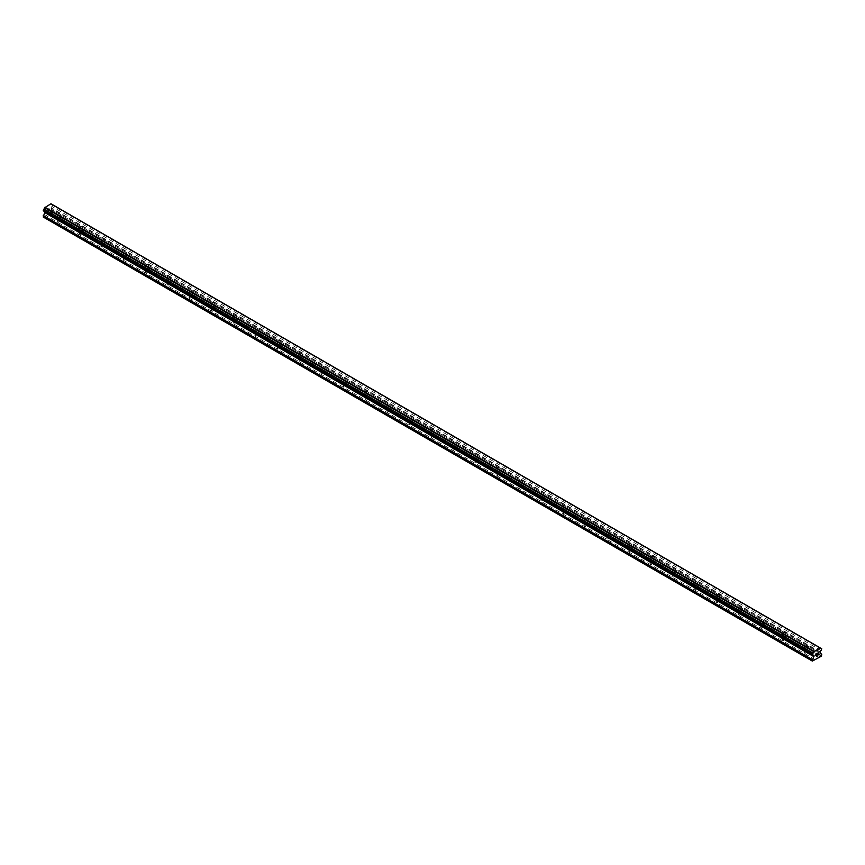 <?xml version="1.0" encoding="UTF-8"?>
<svg xmlns="http://www.w3.org/2000/svg" width="865" height="865" viewBox="0 0 865 865"><rect width="100%" height="100%" fill="white"/><g stroke="black" fill="none" stroke-linecap="round" stroke-linejoin="round"><path stroke-width="0.65" stroke-dasharray="4.33 3.24" d="M804.991 646.598A1.514 0.876 180 0 1 804.547 645.982A1.514 0.876 180 0 1 805.477 645.182A1.514 0.876 180 0 1 807.121 645.366A1.514 0.876 180 0 1 807.564 645.982A1.514 0.876 180 0 1 806.634 646.793A1.514 0.876 180 0 1 804.991 646.598M807.121 651.745A1.514 0.876 0 0 0 805.477 651.561A1.514 0.876 0 0 0 804.547 652.361A1.514 0.876 0 0 0 804.991 652.978A1.514 0.876 0 0 0 806.634 653.172A1.514 0.876 0 0 0 807.564 652.361A1.514 0.876 0 0 0 807.121 651.745M783.009 633.915A1.514 0.876 180 0 1 782.576 633.299A1.514 0.876 180 0 1 783.506 632.488A1.514 0.876 180 0 1 785.15 632.683A1.514 0.876 180 0 1 785.593 633.299A1.514 0.876 180 0 1 784.663 634.099A1.514 0.876 180 0 1 783.009 633.915M785.15 639.062A1.514 0.876 0 0 0 783.506 638.867A1.514 0.876 0 0 0 782.576 639.678A1.514 0.876 0 0 0 783.009 640.295A1.514 0.876 0 0 0 784.663 640.478A1.514 0.876 0 0 0 785.593 639.678A1.514 0.876 0 0 0 785.15 639.062M761.038 621.221A1.514 0.876 180 0 1 760.595 620.605A1.514 0.876 180 0 1 761.524 619.805A1.514 0.876 180 0 1 763.179 619.989A1.514 0.876 180 0 1 763.611 620.605A1.514 0.876 180 0 1 762.681 621.416A1.514 0.876 180 0 1 761.038 621.221M763.179 626.368A1.514 0.876 0 0 0 761.524 626.184A1.514 0.876 0 0 0 760.595 626.984A1.514 0.876 0 0 0 761.038 627.601A1.514 0.876 0 0 0 762.681 627.795A1.514 0.876 0 0 0 763.611 626.984A1.514 0.876 0 0 0 763.179 626.368M739.067 608.538A1.514 0.876 180 0 1 738.624 607.922A1.514 0.876 180 0 1 739.553 607.122A1.514 0.876 180 0 1 741.197 607.306A1.514 0.876 180 0 1 741.64 607.922A1.514 0.876 180 0 1 740.71 608.733A1.514 0.876 180 0 1 739.067 608.538M741.197 613.685A1.514 0.876 0 0 0 739.553 613.501A1.514 0.876 0 0 0 738.624 614.301A1.514 0.876 0 0 0 739.067 614.918A1.514 0.876 0 0 0 740.71 615.112A1.514 0.876 0 0 0 741.64 614.301A1.514 0.876 0 0 0 741.197 613.685M717.096 595.855A1.514 0.876 180 0 1 716.653 595.239A1.514 0.876 180 0 1 717.582 594.428A1.514 0.876 180 0 1 719.226 594.623A1.514 0.876 180 0 1 719.669 595.239A1.514 0.876 180 0 1 718.739 596.039A1.514 0.876 180 0 1 717.096 595.855M719.226 601.002A1.514 0.876 0 0 0 717.582 600.807A1.514 0.876 0 0 0 716.653 601.618A1.514 0.876 0 0 0 717.096 602.235A1.514 0.876 0 0 0 718.739 602.418A1.514 0.876 0 0 0 719.669 601.618A1.514 0.876 0 0 0 719.226 601.002M695.114 583.161A1.514 0.876 180 0 1 694.682 582.556A1.514 0.876 180 0 1 695.611 581.745A1.514 0.876 180 0 1 697.255 581.94A1.514 0.876 180 0 1 697.698 582.556A1.514 0.876 180 0 1 696.768 583.356A1.514 0.876 180 0 1 695.114 583.161M697.255 588.319A1.514 0.876 0 0 0 695.611 588.124A1.514 0.876 0 0 0 694.682 588.935A1.514 0.876 0 0 0 695.114 589.552A1.514 0.876 0 0 0 696.768 589.735A1.514 0.876 0 0 0 697.698 588.935A1.514 0.876 0 0 0 697.255 588.319M673.143 570.478A1.514 0.876 180 0 1 672.7 569.862A1.514 0.876 180 0 1 673.63 569.062A1.514 0.876 180 0 1 675.284 569.246A1.514 0.876 180 0 1 675.716 569.862A1.514 0.876 180 0 1 674.787 570.673A1.514 0.876 180 0 1 673.143 570.478M675.284 575.625A1.514 0.876 0 0 0 673.63 575.441A1.514 0.876 0 0 0 672.7 576.241A1.514 0.876 0 0 0 673.143 576.858A1.514 0.876 0 0 0 674.787 577.052A1.514 0.876 0 0 0 675.716 576.241A1.514 0.876 0 0 0 675.284 575.625M651.172 557.795A1.514 0.876 180 0 1 650.729 557.179A1.514 0.876 180 0 1 651.659 556.368A1.514 0.876 180 0 1 653.302 556.563A1.514 0.876 180 0 1 653.745 557.179A1.514 0.876 180 0 1 652.816 557.979A1.514 0.876 180 0 1 651.172 557.795M653.302 562.942A1.514 0.876 0 0 0 651.659 562.747A1.514 0.876 0 0 0 650.729 563.558A1.514 0.876 0 0 0 651.172 564.175A1.514 0.876 0 0 0 652.816 564.358A1.514 0.876 0 0 0 653.745 563.558A1.514 0.876 0 0 0 653.302 562.942M629.201 545.112A1.514 0.876 180 0 1 628.758 544.496A1.514 0.876 180 0 1 629.688 543.685A1.514 0.876 180 0 1 631.331 543.88A1.514 0.876 180 0 1 631.774 544.496A1.514 0.876 180 0 1 630.845 545.296A1.514 0.876 180 0 1 629.201 545.112M631.331 550.259A1.514 0.876 0 0 0 629.688 550.064A1.514 0.876 0 0 0 628.758 550.875A1.514 0.876 0 0 0 629.201 551.492A1.514 0.876 0 0 0 630.845 551.675A1.514 0.876 0 0 0 631.774 550.875A1.514 0.876 0 0 0 631.331 550.259M607.219 532.418A1.514 0.876 180 0 1 606.776 531.802A1.514 0.876 180 0 1 607.717 531.002A1.514 0.876 180 0 1 609.36 531.186A1.514 0.876 180 0 1 609.803 531.802A1.514 0.876 180 0 1 608.863 532.613A1.514 0.876 180 0 1 607.219 532.418M609.36 537.565A1.514 0.876 0 0 0 607.717 537.381A1.514 0.876 0 0 0 606.776 538.181A1.514 0.876 0 0 0 607.219 538.798A1.514 0.876 0 0 0 608.863 538.992A1.514 0.876 0 0 0 609.803 538.181A1.514 0.876 0 0 0 609.36 537.565M585.248 519.735A1.514 0.876 180 0 1 584.805 519.119A1.514 0.876 180 0 1 585.735 518.308A1.514 0.876 180 0 1 587.389 518.503A1.514 0.876 180 0 1 587.822 519.119A1.514 0.876 180 0 1 586.892 519.919A1.514 0.876 180 0 1 585.248 519.735M587.389 524.882A1.514 0.876 0 0 0 585.735 524.687A1.514 0.876 0 0 0 584.805 525.498A1.514 0.876 0 0 0 585.248 526.115A1.514 0.876 0 0 0 586.892 526.298A1.514 0.876 0 0 0 587.822 525.498A1.514 0.876 0 0 0 587.389 524.882M563.277 507.052A1.514 0.876 180 0 1 562.834 506.436A1.514 0.876 180 0 1 563.764 505.625A1.514 0.876 180 0 1 565.407 505.82A1.514 0.876 180 0 1 565.851 506.436A1.514 0.876 180 0 1 564.921 507.236A1.514 0.876 180 0 1 563.277 507.052M565.407 512.199A1.514 0.876 0 0 0 563.764 512.004A1.514 0.876 0 0 0 562.834 512.815A1.514 0.876 0 0 0 563.277 513.432A1.514 0.876 0 0 0 564.921 513.615A1.514 0.876 0 0 0 565.851 512.815A1.514 0.876 0 0 0 565.407 512.199M541.306 494.358A1.514 0.876 180 0 1 540.863 493.742A1.514 0.876 180 0 1 541.793 492.942A1.514 0.876 180 0 1 543.436 493.126A1.514 0.876 180 0 1 543.88 493.742A1.514 0.876 180 0 1 542.95 494.553A1.514 0.876 180 0 1 541.306 494.358M543.436 499.505A1.514 0.876 0 0 0 541.793 499.321A1.514 0.876 0 0 0 540.863 500.121A1.514 0.876 0 0 0 541.306 500.738A1.514 0.876 0 0 0 542.95 500.932A1.514 0.876 0 0 0 543.88 500.121A1.514 0.876 0 0 0 543.436 499.505M519.324 481.675A1.514 0.876 180 0 1 518.881 481.059A1.514 0.876 180 0 1 519.822 480.259A1.514 0.876 180 0 1 521.465 480.443A1.514 0.876 180 0 1 521.909 481.059A1.514 0.876 180 0 1 520.968 481.859A1.514 0.876 180 0 1 519.324 481.675M521.465 486.822A1.514 0.876 0 0 0 519.822 486.638A1.514 0.876 0 0 0 518.881 487.438A1.514 0.876 0 0 0 519.324 488.055A1.514 0.876 0 0 0 520.968 488.238A1.514 0.876 0 0 0 521.909 487.438A1.514 0.876 0 0 0 521.465 486.822M497.353 468.992A1.514 0.876 180 0 1 496.91 468.376A1.514 0.876 180 0 1 497.84 467.565A1.514 0.876 180 0 1 499.483 467.76A1.514 0.876 180 0 1 499.927 468.376A1.514 0.876 180 0 1 498.997 469.176A1.514 0.876 180 0 1 497.353 468.992M499.483 474.139A1.514 0.876 0 0 0 497.84 473.944A1.514 0.876 0 0 0 496.91 474.755A1.514 0.876 0 0 0 497.353 475.372A1.514 0.876 0 0 0 498.997 475.555A1.514 0.876 0 0 0 499.927 474.755A1.514 0.876 0 0 0 499.483 474.139M475.382 456.298A1.514 0.876 180 0 1 474.939 455.682A1.514 0.876 180 0 1 475.869 454.882A1.514 0.876 180 0 1 477.512 455.066A1.514 0.876 180 0 1 477.956 455.682A1.514 0.876 180 0 1 477.026 456.493A1.514 0.876 180 0 1 475.382 456.298M477.512 461.445A1.514 0.876 0 0 0 475.869 461.261A1.514 0.876 0 0 0 474.939 462.061A1.514 0.876 0 0 0 475.382 462.678A1.514 0.876 0 0 0 477.026 462.872A1.514 0.876 0 0 0 477.956 462.061A1.514 0.876 0 0 0 477.512 461.445M453.411 443.615A1.514 0.876 180 0 1 452.968 442.999A1.514 0.876 180 0 1 453.898 442.199A1.514 0.876 180 0 1 455.541 442.383A1.514 0.876 180 0 1 455.985 442.999A1.514 0.876 180 0 1 455.055 443.81A1.514 0.876 180 0 1 453.411 443.615M455.541 448.762A1.514 0.876 0 0 0 453.898 448.578A1.514 0.876 0 0 0 452.968 449.378A1.514 0.876 0 0 0 453.411 449.995A1.514 0.876 0 0 0 455.055 450.189A1.514 0.876 0 0 0 455.985 449.378A1.514 0.876 0 0 0 455.541 448.762M431.43 430.932A1.514 0.876 180 0 1 430.986 430.316A1.514 0.876 180 0 1 431.927 429.505A1.514 0.876 180 0 1 433.57 429.7A1.514 0.876 180 0 1 434.014 430.316A1.514 0.876 180 0 1 433.073 431.116A1.514 0.876 180 0 1 431.43 430.932M433.57 436.079A1.514 0.876 0 0 0 431.927 435.884A1.514 0.876 0 0 0 430.986 436.695A1.514 0.876 0 0 0 431.43 437.312A1.514 0.876 0 0 0 433.073 437.495A1.514 0.876 0 0 0 434.014 436.695A1.514 0.876 0 0 0 433.57 436.079M409.459 418.238A1.514 0.876 180 0 1 409.015 417.622A1.514 0.876 180 0 1 409.945 416.822A1.514 0.876 180 0 1 411.589 417.006A1.514 0.876 180 0 1 412.032 417.622A1.514 0.876 180 0 1 411.102 418.433A1.514 0.876 180 0 1 409.459 418.238M411.589 423.385A1.514 0.876 0 0 0 409.945 423.201A1.514 0.876 0 0 0 409.015 424.001A1.514 0.876 0 0 0 409.459 424.618A1.514 0.876 0 0 0 411.102 424.812A1.514 0.876 0 0 0 412.032 424.001A1.514 0.876 0 0 0 411.589 423.385M387.488 405.555A1.514 0.876 180 0 1 387.044 404.939A1.514 0.876 180 0 1 387.974 404.139A1.514 0.876 180 0 1 389.618 404.323A1.514 0.876 180 0 1 390.061 404.939A1.514 0.876 180 0 1 389.131 405.75A1.514 0.876 180 0 1 387.488 405.555M389.618 410.702A1.514 0.876 0 0 0 387.974 410.518A1.514 0.876 0 0 0 387.044 411.318A1.514 0.876 0 0 0 387.488 411.935A1.514 0.876 0 0 0 389.131 412.129A1.514 0.876 0 0 0 390.061 411.318A1.514 0.876 0 0 0 389.618 410.702M365.517 392.872A1.514 0.876 180 0 1 365.073 392.256A1.514 0.876 180 0 1 366.003 391.445A1.514 0.876 180 0 1 367.647 391.64A1.514 0.876 180 0 1 368.09 392.256A1.514 0.876 180 0 1 367.16 393.056A1.514 0.876 180 0 1 365.517 392.872M367.647 398.019A1.514 0.876 0 0 0 366.003 397.824A1.514 0.876 0 0 0 365.073 398.635A1.514 0.876 0 0 0 365.517 399.252A1.514 0.876 0 0 0 367.16 399.435A1.514 0.876 0 0 0 368.09 398.635A1.514 0.876 0 0 0 367.647 398.019M343.535 380.178A1.514 0.876 180 0 1 343.091 379.562A1.514 0.876 180 0 1 344.032 378.762A1.514 0.876 180 0 1 345.676 378.946A1.514 0.876 180 0 1 346.119 379.562A1.514 0.876 180 0 1 345.178 380.373A1.514 0.876 180 0 1 343.535 380.178M345.676 385.336A1.514 0.876 0 0 0 344.032 385.141A1.514 0.876 0 0 0 343.091 385.952A1.514 0.876 0 0 0 343.535 386.558A1.514 0.876 0 0 0 345.178 386.752A1.514 0.876 0 0 0 346.119 385.952A1.514 0.876 0 0 0 345.676 385.336M321.564 367.495A1.514 0.876 180 0 1 321.12 366.879A1.514 0.876 180 0 1 322.05 366.079A1.514 0.876 180 0 1 323.694 366.263A1.514 0.876 180 0 1 324.137 366.879A1.514 0.876 180 0 1 323.207 367.69A1.514 0.876 180 0 1 321.564 367.495M323.694 372.642A1.514 0.876 0 0 0 322.05 372.458A1.514 0.876 0 0 0 321.12 373.258A1.514 0.876 0 0 0 321.564 373.875A1.514 0.876 0 0 0 323.207 374.069A1.514 0.876 0 0 0 324.137 373.258A1.514 0.876 0 0 0 323.694 372.642M299.593 354.812A1.514 0.876 180 0 1 299.149 354.196A1.514 0.876 180 0 1 300.079 353.385A1.514 0.876 180 0 1 301.723 353.58A1.514 0.876 180 0 1 302.166 354.196A1.514 0.876 180 0 1 301.236 354.996A1.514 0.876 180 0 1 299.593 354.812M301.723 359.959A1.514 0.876 0 0 0 300.079 359.764A1.514 0.876 0 0 0 299.149 360.575A1.514 0.876 0 0 0 299.593 361.192A1.514 0.876 0 0 0 301.236 361.375A1.514 0.876 0 0 0 302.166 360.575A1.514 0.876 0 0 0 301.723 359.959M277.611 342.129A1.514 0.876 180 0 1 277.178 341.513A1.514 0.876 180 0 1 278.108 340.702A1.514 0.876 180 0 1 279.752 340.897A1.514 0.876 180 0 1 280.195 341.513A1.514 0.876 180 0 1 279.265 342.313A1.514 0.876 180 0 1 277.611 342.129M279.752 347.276A1.514 0.876 0 0 0 278.108 347.081A1.514 0.876 0 0 0 277.178 347.892A1.514 0.876 0 0 0 277.611 348.509A1.514 0.876 0 0 0 279.265 348.692A1.514 0.876 0 0 0 280.195 347.892A1.514 0.876 0 0 0 279.752 347.276M255.64 329.435A1.514 0.876 180 0 1 255.197 328.819A1.514 0.876 180 0 1 256.137 328.019A1.514 0.876 180 0 1 257.781 328.203A1.514 0.876 180 0 1 258.224 328.819A1.514 0.876 180 0 1 257.283 329.63A1.514 0.876 180 0 1 255.64 329.435M257.781 334.582A1.514 0.876 0 0 0 256.137 334.398A1.514 0.876 0 0 0 255.197 335.198A1.514 0.876 0 0 0 255.64 335.815A1.514 0.876 0 0 0 257.283 336.009A1.514 0.876 0 0 0 258.224 335.198A1.514 0.876 0 0 0 257.781 334.582M233.669 316.752A1.514 0.876 180 0 1 233.226 316.136A1.514 0.876 180 0 1 234.156 315.325A1.514 0.876 180 0 1 235.799 315.52A1.514 0.876 180 0 1 236.242 316.136A1.514 0.876 180 0 1 235.312 316.936A1.514 0.876 180 0 1 233.669 316.752M235.799 321.899A1.514 0.876 0 0 0 234.156 321.704A1.514 0.876 0 0 0 233.226 322.515A1.514 0.876 0 0 0 233.669 323.132A1.514 0.876 0 0 0 235.312 323.315A1.514 0.876 0 0 0 236.242 322.515A1.514 0.876 0 0 0 235.799 321.899M211.698 304.069A1.514 0.876 180 0 1 211.255 303.453A1.514 0.876 180 0 1 212.185 302.642A1.514 0.876 180 0 1 213.828 302.837A1.514 0.876 180 0 1 214.271 303.453A1.514 0.876 180 0 1 213.341 304.253A1.514 0.876 180 0 1 211.698 304.069M213.828 309.216A1.514 0.876 0 0 0 212.185 309.021A1.514 0.876 0 0 0 211.255 309.832A1.514 0.876 0 0 0 211.698 310.449A1.514 0.876 0 0 0 213.341 310.632A1.514 0.876 0 0 0 214.271 309.832A1.514 0.876 0 0 0 213.828 309.216M189.716 291.375A1.514 0.876 180 0 1 189.284 290.759A1.514 0.876 180 0 1 190.213 289.959A1.514 0.876 180 0 1 191.857 290.143A1.514 0.876 180 0 1 192.3 290.759A1.514 0.876 180 0 1 191.37 291.57A1.514 0.876 180 0 1 189.716 291.375M191.857 296.522A1.514 0.876 0 0 0 190.213 296.338A1.514 0.876 0 0 0 189.284 297.138A1.514 0.876 0 0 0 189.716 297.755A1.514 0.876 0 0 0 191.37 297.949A1.514 0.876 0 0 0 192.3 297.138A1.514 0.876 0 0 0 191.857 296.522M167.745 278.692A1.514 0.876 180 0 1 167.302 278.076A1.514 0.876 180 0 1 168.232 277.276A1.514 0.876 180 0 1 169.886 277.46A1.514 0.876 180 0 1 170.319 278.076A1.514 0.876 180 0 1 169.389 278.876A1.514 0.876 180 0 1 167.745 278.692M169.886 283.839A1.514 0.876 0 0 0 168.232 283.655A1.514 0.876 0 0 0 167.302 284.455A1.514 0.876 0 0 0 167.745 285.072A1.514 0.876 0 0 0 169.389 285.255A1.514 0.876 0 0 0 170.319 284.455A1.514 0.876 0 0 0 169.886 283.839M145.774 266.009A1.514 0.876 180 0 1 145.331 265.393A1.514 0.876 180 0 1 146.261 264.582A1.514 0.876 180 0 1 147.904 264.776A1.514 0.876 180 0 1 148.347 265.393A1.514 0.876 180 0 1 147.418 266.193A1.514 0.876 180 0 1 145.774 266.009M147.904 271.156A1.514 0.876 0 0 0 146.261 270.961A1.514 0.876 0 0 0 145.331 271.772A1.514 0.876 0 0 0 145.774 272.389A1.514 0.876 0 0 0 147.418 272.572A1.514 0.876 0 0 0 148.347 271.772A1.514 0.876 0 0 0 147.904 271.156M123.803 253.315A1.514 0.876 180 0 1 123.36 252.699A1.514 0.876 180 0 1 124.29 251.899A1.514 0.876 180 0 1 125.933 252.083A1.514 0.876 180 0 1 126.377 252.699A1.514 0.876 180 0 1 125.447 253.51A1.514 0.876 180 0 1 123.803 253.315M125.933 258.462A1.514 0.876 0 0 0 124.29 258.278A1.514 0.876 0 0 0 123.36 259.078A1.514 0.876 0 0 0 123.803 259.695A1.514 0.876 0 0 0 125.447 259.889A1.514 0.876 0 0 0 126.377 259.078A1.514 0.876 0 0 0 125.933 258.462M101.821 240.632A1.514 0.876 180 0 1 101.389 240.016A1.514 0.876 180 0 1 102.319 239.216A1.514 0.876 180 0 1 103.962 239.4A1.514 0.876 180 0 1 104.406 240.016A1.514 0.876 180 0 1 103.476 240.816A1.514 0.876 180 0 1 101.821 240.632M103.962 245.779A1.514 0.876 0 0 0 102.319 245.595A1.514 0.876 0 0 0 101.389 246.395A1.514 0.876 0 0 0 101.821 247.012A1.514 0.876 0 0 0 103.476 247.206A1.514 0.876 0 0 0 104.406 246.395A1.514 0.876 0 0 0 103.962 245.779M79.85 227.949A1.514 0.876 180 0 1 79.407 227.333A1.514 0.876 180 0 1 80.337 226.522A1.514 0.876 180 0 1 81.991 226.717A1.514 0.876 180 0 1 82.424 227.333A1.514 0.876 180 0 1 81.494 228.133A1.514 0.876 180 0 1 79.85 227.949M81.991 233.096A1.514 0.876 0 0 0 80.337 232.901A1.514 0.876 0 0 0 79.407 233.712A1.514 0.876 0 0 0 79.85 234.329A1.514 0.876 0 0 0 81.494 234.512A1.514 0.876 0 0 0 82.424 233.712A1.514 0.876 0 0 0 81.991 233.096M57.879 215.255A1.514 0.876 180 0 1 57.436 214.639A1.514 0.876 180 0 1 58.366 213.839A1.514 0.876 180 0 1 60.009 214.023A1.514 0.876 180 0 1 60.453 214.639A1.514 0.876 180 0 1 59.523 215.45A1.514 0.876 180 0 1 57.879 215.255M60.009 220.402A1.514 0.876 0 0 0 58.366 220.218A1.514 0.876 0 0 0 57.436 221.018A1.514 0.876 0 0 0 57.879 221.635A1.514 0.876 0 0 0 59.523 221.829A1.514 0.876 0 0 0 60.453 221.018A1.514 0.876 0 0 0 60.009 220.402M816.776 653.367L815.868 653.886L815.868 655.692M817.403 653.464L818.16 652.664M818.204 652.902L817.306 654.859M49.024 208.692L49.024 209.417L49.024 208.703L48.224 209.157L49.024 208.692M49.024 209.535L49.024 210.26L49.024 209.535M49.024 210.26L48.224 210.725L49.024 210.26M48.224 210.844L49.121 210.314L49.121 208.519L48.224 209.038L49.132 208.519L49.132 210.314L48.224 210.844M47.11 209.687L47.11 211.482L47.11 209.687M47.11 211.482L47.218 209.86L47.11 211.482M43.25 217.039L52.354 212.141L52.668 210.152L50.992 209.179L51.197 207.914A1.157 0.67 -60 0 1 51.997 206.519L52.668 205.362L51.997 204.399A1.157 0.67 -60 0 1 51.197 203.935L50.97 203.762M43.25 210.801L43.92 211.19A1.157 0.67 -60 0 1 44.721 211.655L44.926 211.763M818.766 657.714L49.683 213.687M815.317 659.703L46.234 215.677M818.982 657.346L49.9 213.32M820.02 656.74L50.938 212.714M820.236 656.859L51.154 212.833M821.436 656.167L52.354 212.141M821.75 655.627L52.668 211.601M821.75 654.178L52.668 210.152M820.074 653.205L50.992 209.179M820.074 652.242L50.992 208.216M820.279 651.94L51.197 207.914M821.08 650.545L51.997 206.519M821.75 649.388L52.668 205.362M821.75 648.804L52.668 204.789M51.197 203.935L820.279 647.961L51.997 204.399M814.008 655.746L44.926 211.72M812.646 661.238L43.564 217.212M813.846 660.546L44.764 216.52M814.062 660.19L44.98 216.163M815.1 659.584L46.018 215.558M804.547 645.982L804.547 652.361M782.576 633.299L782.576 639.678M760.595 620.605L760.595 626.984M738.624 607.922L738.624 614.301M716.653 595.239L716.653 601.618M694.682 582.556L694.682 588.935M672.7 569.862L672.7 576.241M650.729 557.179L650.729 563.558M628.758 544.496L628.758 550.875M606.776 531.802L606.776 538.181M584.805 519.119L584.805 525.498M562.834 506.436L562.834 512.815M540.863 493.742L540.863 500.121M518.881 481.059L518.881 487.438M496.91 468.376L496.91 474.755M474.939 455.682L474.939 462.061M452.968 442.999L452.968 449.378M430.986 430.316L430.986 436.695M409.015 417.622L409.015 424.001M387.044 404.939L387.044 411.318M365.073 392.256L365.073 398.635M343.091 379.562L343.091 385.952M321.12 366.879L321.12 373.258M299.149 354.196L299.149 360.575M277.178 341.513L277.178 347.892M255.197 328.819L255.197 335.198M233.226 316.136L233.226 322.515M211.255 303.453L211.255 309.832M189.284 290.759L189.284 297.138M167.302 278.076L167.302 284.455M145.331 265.393L145.331 271.772M123.36 252.699L123.36 259.078M101.389 240.016L101.389 246.395M79.407 227.333L79.407 233.712M57.436 214.639L57.436 221.018M60.453 214.639L60.453 221.018M82.424 227.333L82.424 233.712M104.406 240.016L104.406 246.395M126.377 252.699L126.377 259.078M148.347 265.393L148.347 271.772M170.319 278.076L170.319 284.455M192.3 290.759L192.3 297.138M214.271 303.453L214.271 309.832M236.242 316.136L236.242 322.515M258.224 328.819L258.224 335.198M280.195 341.513L280.195 347.892M302.166 354.196L302.166 360.575M324.137 366.879L324.137 373.258M346.119 379.562L346.119 385.952M368.09 392.256L368.09 398.635M390.061 404.939L390.061 411.318M412.032 417.622L412.032 424.001M434.014 430.316L434.014 436.695M455.985 442.999L455.985 449.378M477.956 455.682L477.956 462.061M499.927 468.376L499.927 474.755M521.909 481.059L521.909 487.438M543.88 493.742L543.88 500.121M565.851 506.436L565.851 512.815M587.822 519.119L587.822 525.498M609.803 531.802L609.803 538.181M631.774 544.496L631.774 550.875M653.745 557.179L653.745 563.558M675.716 569.862L675.716 576.241M697.698 582.556L697.698 588.935M719.669 595.239L719.669 601.618M741.64 607.922L741.64 614.301M763.611 620.605L763.611 626.984M785.593 633.299L785.593 639.678M807.564 645.982L807.564 652.361M820.517 648.469L51.435 204.443M813.565 655.162L44.483 211.136"/><path stroke-width="1.3" d="M815.976 653.951L815.976 654.675L816.776 653.486L815.976 653.951M815.976 654.794L815.976 655.508L815.976 654.794M815.976 655.508L816.776 655.043L815.976 655.508M815.868 655.692L816.776 655.162L815.879 655.692L815.879 653.886L816.776 653.367M817.512 653.302L818.236 652.697M818.009 653.691L817.533 654.61L818.009 653.691M817.306 654.859L818.377 654.243L817.306 654.859L818.204 652.902M813.803 655.681A1.157 0.67 -60 0 0 813.003 655.216L812.332 654.827L813.003 653.086A1.157 0.67 -60 0 0 813.803 651.691L820.279 647.961A1.157 0.67 -60 0 0 821.08 648.426L821.75 648.804L821.08 650.545A1.157 0.67 -60 0 0 820.279 651.94L820.074 653.205L821.75 654.178L821.436 656.167L812.332 661.065L814.008 655.746L44.721 211.655M44.926 211.763L43.25 217.039L812.332 661.065M43.92 211.19L813.003 655.216M820.052 647.788L50.97 203.762L44.721 207.676A1.157 0.67 -60 0 1 43.92 209.06L43.25 210.801L812.332 654.827M821.08 648.426L820.279 647.961M814.03 651.259L44.948 207.232M813.803 651.691L44.721 207.676M813.003 653.086L43.92 209.06M812.332 654.243L43.25 210.217M814.008 656.708L44.926 212.682M812.332 659.617L43.25 215.59"/></g></svg>
